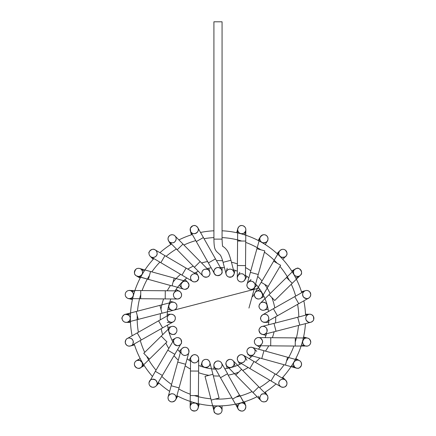 <?xml version="1.0" encoding="UTF-8"?>
<svg xmlns="http://www.w3.org/2000/svg" width="436" height="436" viewBox="0 0 436 436"><rect width="100%" height="100%" fill="white"/><g stroke="black" fill="none" stroke-linecap="round" stroke-linejoin="round"><path stroke-width="0.65" d="M224.796 368.785A50.936 50.936 0 0 0 241.419 363.537A50.936 50.936 0 0 1 224.796 368.785A50.936 50.936 0 0 0 241.419 363.537A50.936 50.936 0 0 1 224.796 368.785M249.12 358.621A50.936 50.936 0 0 0 252.324 355.934A50.936 50.936 0 0 1 249.12 358.621A50.936 50.936 0 0 0 252.324 355.934A50.936 50.936 0 0 1 249.12 358.621M258.499 349.187A50.936 50.936 0 0 0 260.892 345.764A50.936 50.936 0 0 1 258.499 349.187A50.936 50.936 0 0 0 260.892 345.764A50.936 50.936 0 0 1 258.499 349.187M265.11 337.649A50.936 50.936 0 0 0 266.532 333.725A50.936 50.936 0 0 1 265.11 337.649A50.936 50.936 0 0 0 266.532 333.725A50.936 50.936 0 0 1 265.11 337.649M268.511 324.793A50.936 50.936 0 0 0 268.87 320.634A50.936 50.936 0 0 1 268.511 324.793A50.936 50.936 0 0 0 268.87 320.634A50.936 50.936 0 0 1 268.511 324.793M268.467 311.5A50.936 50.936 0 0 0 255.616 283.978A50.936 50.936 0 0 1 268.467 311.5A50.936 50.936 0 0 0 255.616 283.978A50.936 50.936 0 0 1 268.467 311.5M248.869 277.797A50.936 50.936 0 0 0 245.446 275.405A50.936 50.936 0 0 1 248.869 277.797A50.936 50.936 0 0 0 245.446 275.405A50.936 50.936 0 0 1 248.869 277.797M237.331 271.187A50.936 50.936 0 0 0 233.407 269.764A50.936 50.936 0 0 1 237.331 271.187A50.936 50.936 0 0 0 233.407 269.764A50.936 50.936 0 0 1 237.331 271.187M224.475 267.786A50.936 50.936 0 0 0 220.316 267.426A50.936 50.936 0 0 1 224.475 267.786A50.936 50.936 0 0 0 220.316 267.426A50.936 50.936 0 0 1 224.475 267.786M211.182 267.829A50.936 50.936 0 0 0 207.067 268.554A50.936 50.936 0 0 1 211.182 267.829A50.936 50.936 0 0 0 207.067 268.554A50.936 50.936 0 0 1 211.182 267.829M198.353 271.312A50.936 50.936 0 0 0 194.565 273.078A50.936 50.936 0 0 1 198.353 271.312A50.936 50.936 0 0 0 194.565 273.078A50.936 50.936 0 0 1 198.353 271.312M186.853 277.994A50.936 50.936 0 0 0 175.087 290.85A50.936 50.936 0 0 1 186.853 277.994A50.936 50.936 0 0 0 175.087 290.85A50.936 50.936 0 0 1 186.853 277.994M170.868 298.965A50.936 50.936 0 0 0 167.108 315.98A50.936 50.936 0 0 1 170.868 298.965A50.936 50.936 0 0 0 167.108 315.98A50.936 50.936 0 0 1 170.868 298.965M167.511 325.114A50.936 50.936 0 0 0 172.76 341.731A50.936 50.936 0 0 1 167.511 325.114A50.936 50.936 0 0 0 172.76 341.731A50.936 50.936 0 0 1 167.511 325.114M177.675 349.443A50.936 50.936 0 0 0 180.362 352.642A50.936 50.936 0 0 1 177.675 349.443A50.936 50.936 0 0 0 180.362 352.642A50.936 50.936 0 0 1 177.675 349.443M187.109 358.812A50.936 50.936 0 0 0 190.532 361.21A50.936 50.936 0 0 1 187.109 358.812A50.936 50.936 0 0 0 190.532 361.21A50.936 50.936 0 0 1 187.109 358.812M198.642 365.428A50.936 50.936 0 0 0 215.662 369.188A50.936 50.936 0 0 1 198.642 365.428A50.936 50.936 0 0 0 215.662 369.188A50.936 50.936 0 0 1 198.642 365.428M222.066 230.791A87.609 87.609 0 0 1 301.756 292.649A87.609 87.609 0 0 0 222.066 230.791M303.838 300.835A87.609 87.609 0 0 1 305.543 315.201A87.609 87.609 0 0 0 303.838 300.835M305.434 323.648A87.609 87.609 0 0 1 282.092 378.023A87.609 87.609 0 0 0 305.434 323.648M276.048 383.914A87.609 87.609 0 0 1 264.456 392.58A87.609 87.609 0 0 0 276.048 383.914M257.087 396.711A87.609 87.609 0 0 1 176.902 395.681A87.609 87.609 0 0 0 257.087 396.711M169.642 391.365A87.609 87.609 0 0 1 158.273 382.41A87.609 87.609 0 0 0 169.642 391.365M152.377 376.366A87.609 87.609 0 0 1 134.223 343.966A87.609 87.609 0 0 0 152.377 376.366M132.141 335.78A87.609 87.609 0 0 1 153.886 258.592A87.609 87.609 0 0 0 132.141 335.78M159.93 252.695A87.609 87.609 0 0 1 171.528 244.035A87.609 87.609 0 0 0 159.93 252.695M178.891 239.909A87.609 87.609 0 0 1 192.331 234.541A87.609 87.609 0 0 0 178.891 239.909M200.516 232.459A87.609 87.609 0 0 1 213.913 230.791A87.609 87.609 0 0 0 200.516 232.459M222.066 271.546L222.066 267.535M221.897 270.429A4.077 4.077 0 0 0 221.499 269.513M220.807 268.636A4.077 4.077 0 0 0 220.038 268.064M215.864 268.107A4.077 4.077 0 0 0 215.422 268.418M214.076 270.456A4.077 4.077 0 0 0 213.913 271.546M213.913 271.628A4.077 4.077 0 0 0 214.087 272.762M214.408 273.53A4.077 4.077 0 0 0 214.855 274.19M215.994 275.138A4.077 4.077 0 0 0 217.864 275.656M217.995 275.656A4.077 4.077 0 0 0 219.913 275.176M221.379 273.841A4.077 4.077 0 0 0 221.864 272.838M221.532 269.568L222.066 271.584A4.077 4.077 0 0 0 215.951 268.053A4.077 4.077 0 0 0 215.951 275.111A4.077 4.077 0 0 0 222.066 271.584C223.237 274.936 215.373 277.367 214.447 273.595L214.447 273.595C211.907 272.01 216.545 263.824 221.532 269.568L215.482 258.891L208.392 262.908L214.447 273.595M203.394 237.544L197.775 227.614L196.32 226.12A4.077 4.077 0 0 1 196.2 233.178A4.077 4.077 0 0 1 190.15 229.549A4.077 4.077 0 0 1 196.32 226.12C194.243 224.725 192.238 225.532 190.298 228.54L190.674 231.62L196.304 241.56L203.394 237.544L215.482 258.891M197.225 226.862A4.077 4.077 0 0 1 197.802 227.668A4.077 4.077 0 0 0 197.225 226.862M190.156 229.374A4.077 4.077 0 0 1 190.603 227.75A4.077 4.077 0 0 0 190.156 229.374M190.815 227.385A4.077 4.077 0 0 1 192.074 226.153A4.077 4.077 0 0 0 190.815 227.385M194.26 225.543A4.077 4.077 0 0 1 195.154 225.646A4.077 4.077 0 0 0 194.26 225.543M209.874 274.059A4.077 4.077 0 0 0 209.95 272.762M209.313 270.958A4.077 4.077 0 0 0 208.691 270.211M205.852 269.099A4.077 4.077 0 0 0 205.105 269.175M203.002 270.304A4.077 4.077 0 0 0 202.402 271.078M202.288 271.285A4.077 4.077 0 0 0 201.923 272.266M202.004 274.386A4.077 4.077 0 0 0 202.424 275.307M202.887 275.923A4.077 4.077 0 0 0 203.857 276.702M204.064 276.816A4.077 4.077 0 0 0 205.852 277.247M207.874 276.74A4.077 4.077 0 0 0 208.719 276.113M208.8 270.32C210.174 272.418 210.392 274.031 209.46 275.154A4.077 4.077 -44.5 0 0 205.83 269.099A4.077 4.077 -44.5 0 0 202.402 275.269A4.077 4.077 -44.5 0 0 209.46 275.154C208.702 276.985 206.833 277.498 203.852 276.702L202.991 276.026C201.715 274.571 201.492 272.969 202.32 271.219C203.775 267.884 209.133 269.541 208.8 270.32L200.189 261.567L198.108 263.611L194.38 267.279L202.991 276.026M182.989 244.073L174.978 235.93C173.91 234.699 172.302 234.454 170.16 235.195A4.077 4.077 0 0 1 176.149 238.923A4.077 4.077 0 0 1 169.926 242.247A4.077 4.077 0 0 1 170.16 235.195C167.746 237.07 167.419 239.217 169.179 241.648L177.18 249.784L182.989 244.073L200.189 261.562M171.348 234.781A4.077 4.077 0 0 1 172.356 234.726A4.077 4.077 0 0 0 171.348 234.781M174.335 235.396A4.077 4.077 0 0 1 175.087 236.04A4.077 4.077 0 0 0 174.335 235.396M176.144 239.07A4.077 4.077 0 0 1 175.871 240.274A4.077 4.077 0 0 0 176.144 239.07M174.918 241.713A4.077 4.077 0 0 1 172.961 242.765A4.077 4.077 0 0 0 174.918 241.713M171.092 242.743A4.077 4.077 0 0 1 169.827 242.182A4.077 4.077 0 0 0 171.092 242.743M169.282 241.751A4.077 4.077 0 0 1 168.552 240.825A4.077 4.077 0 0 1 168.536 240.803A4.077 4.077 0 0 0 168.552 240.825A4.077 4.077 0 0 0 169.282 241.751M168.427 240.601A4.077 4.077 0 0 1 168.007 238.874A4.077 4.077 0 0 0 168.427 240.601M168.601 236.666A4.077 4.077 0 0 1 169.141 235.963A4.077 4.077 0 0 0 168.601 236.666M197.715 280.501A4.077 4.077 0 0 0 198.282 279.645M198.685 277.492A4.077 4.077 0 0 0 198.162 275.819M198.009 275.568A4.077 4.077 0 0 0 195.737 273.922M193.459 273.939A4.077 4.077 0 0 0 192.619 274.293M192.325 274.484A4.077 4.077 0 0 0 191.66 275.051M190.57 277.487A4.077 4.077 0 0 0 190.554 277.928M194.516 281.918A4.077 4.077 0 0 0 195.655 281.787M196.68 274.326C197.857 274.653 198.489 276.162 198.571 278.866L196.783 281.302A4.077 4.077 0 0 0 196.543 274.249A4.077 4.077 0 0 0 190.554 277.977A4.077 4.077 0 0 0 196.783 281.302C194.592 282.048 193.192 282.07 192.57 281.362C191.448 281.285 189.393 277.258 191.42 275.329C192.805 273.704 194.56 273.367 196.68 274.326L186.112 268.102L181.976 275.127L192.57 281.362M164.971 255.66L155.14 249.877C152.126 247.414 147.897 252.695 148.992 253.174A4.077 4.077 0 0 1 155.276 249.959A4.077 4.077 0 0 1 154.922 257.006A4.077 4.077 0 0 1 148.992 253.18C148.943 254.717 149.608 255.954 150.981 256.886L160.835 262.685L164.971 255.66L186.112 268.102M149.248 251.948A4.077 4.077 0 0 1 149.613 251.212A4.077 4.077 0 0 0 149.248 251.948M151.417 249.654A4.077 4.077 0 0 1 155.984 250.542A4.077 4.077 0 0 0 151.417 249.654M157.031 252.455A4.077 4.077 0 0 1 157.134 253.496A4.077 4.077 0 0 0 157.031 252.455M157.129 253.676A4.077 4.077 0 0 1 156.922 254.689A4.077 4.077 0 0 0 157.129 253.676M155.619 256.553A4.077 4.077 0 0 1 154.851 257.044A4.077 4.077 0 0 0 155.619 256.553M149.548 255.442A4.077 4.077 0 0 1 149.117 254.395A4.077 4.077 0 0 0 149.548 255.442M186.025 281.34C186.968 281.062 187.971 282.315 189.022 285.106L187.84 288.142L185.153 289.335A4.077 4.077 0 0 0 187.829 282.386A4.077 4.077 0 0 0 182.068 282.386A4.077 4.077 0 0 0 185.153 289.335A4.077 4.077 0 0 0 188.374 283.057A4.077 4.077 0 0 0 181.322 283.411A4.077 4.077 0 0 0 185.153 289.335L183.878 289.199C181.828 288.736 180.869 287.111 180.989 284.321C182.657 281.503 184.335 280.506 186.025 281.34L174.204 278.064L172.084 285.716L183.878 289.199M150.562 271.519L139.569 268.472C140.392 268.598 137.324 267.797 135.928 269.214C133.95 272.369 134.043 274.555 136.201 275.781A4.077 4.077 0 0 1 135.013 270.244A4.077 4.077 0 0 1 140.506 268.87A4.077 4.077 0 0 1 142 274.435A4.077 4.077 0 0 1 136.201 275.781A4.077 4.077 0 0 1 139.575 268.472A4.077 4.077 0 0 1 142.392 273.497A4.077 4.077 0 0 1 136.201 275.781A4.077 4.077 0 0 1 135.013 270.244A4.077 4.077 0 0 1 140.506 268.87A4.077 4.077 0 0 1 142 274.435A4.077 4.077 0 0 1 136.201 275.781L148.387 279.372L150.562 271.519L174.204 278.064M175.806 298.638A4.077 4.077 0 0 0 176.825 298.96M177.403 299.02A4.077 4.077 0 0 0 178.21 298.96M179.926 298.235A4.077 4.077 0 0 0 181.125 296.851M181.24 296.622A4.077 4.077 0 0 0 181.599 294.85M181.065 292.927A4.077 4.077 0 0 0 180.291 291.951M178.22 290.932A4.077 4.077 0 0 0 177.468 290.872M176.046 291.15A4.077 4.077 0 0 0 175.196 291.602M173.457 295.221A4.077 4.077 0 0 0 173.55 295.837M177.496 299.02L175.724 298.6A4.077 4.077 0 0 0 181.589 294.671A4.077 4.077 0 0 0 175.256 291.559A4.077 4.077 0 0 0 175.724 298.6C174.291 297.886 173.533 296.622 173.452 294.807C172.743 293.744 176.106 290.18 177.556 290.872L165.282 290.768L165.211 298.916L177.496 299.02C184.788 297.614 180.548 289.717 177.556 290.872M129.258 298.616L131.034 298.229A4.077 4.077 0 0 1 125.361 293.488A4.077 4.077 0 0 1 133.356 294.18A4.077 4.077 0 0 1 129.258 298.616A4.077 4.077 0 0 1 125.225 294.507A4.077 4.077 0 0 1 133.28 293.668A4.077 4.077 0 0 1 128.244 298.48A4.077 4.077 0 0 1 125.361 293.488A4.077 4.077 0 0 1 133.356 294.18A4.077 4.077 0 0 1 131.034 298.229C132.479 297.537 133.258 296.284 133.372 294.474C134.195 293.439 130.538 289.695 129.334 290.469L129.334 290.469C127.606 290.49 126.336 291.33 125.53 292.987C124.042 296.682 128.282 299.161 129.258 298.616L140.681 298.709L140.752 290.561L165.282 290.768M161.99 313.233L200.74 303.2L161.99 313.233L159.947 305.347L136.201 311.5L138.245 319.386L173.866 310.16C172.236 310.579 170.787 310.04 169.511 308.541A4.077 4.077 0 0 0 176.793 307.271A4.077 4.077 0 0 0 169.522 303.87A4.077 4.077 0 0 0 169.511 308.541A4.077 4.077 0 0 0 176.542 307.952A4.077 4.077 0 0 0 172.514 302.153A4.077 4.077 0 0 0 169.511 308.541C168.154 307.99 168.645 302.797 171.849 302.268L159.947 305.353M137.182 319.659L127.203 322.248C129.225 321.376 130.228 320.198 130.222 318.716A4.077 4.077 0 0 1 126.168 322.384A4.077 4.077 0 0 1 122.096 318.307A4.077 4.077 0 0 1 126.168 314.231A4.077 4.077 0 0 1 127.203 322.248A4.077 4.077 0 0 1 122.227 319.343A4.077 4.077 0 0 1 125.132 314.367A4.077 4.077 0 0 1 130.222 318.716A4.077 4.077 0 0 1 126.168 322.384A4.077 4.077 0 0 1 122.096 318.307A4.077 4.077 0 0 1 126.168 314.231A4.077 4.077 0 0 1 130.222 318.716C130.637 316.138 128.942 314.688 125.137 314.367L125.137 314.367C125.192 313.697 120.679 317.375 122.189 319.179C122.952 321.577 124.625 322.602 127.203 322.248L138.245 319.386M167.222 318.841A4.077 4.077 0 0 0 167.468 319.784M169.005 321.697A4.077 4.077 0 0 0 169.517 321.986M173.185 321.899A4.077 4.077 0 0 0 173.528 321.697M174.852 320.237A4.077 4.077 0 0 0 175.261 319.098M175.021 316.732A4.077 4.077 0 0 0 174.449 315.768M172.77 314.52A4.077 4.077 0 0 0 170.983 314.242M170.749 314.263A4.077 4.077 0 0 0 169.168 314.814M168.988 314.928A4.077 4.077 0 0 0 168.236 315.582M167.25 317.626A4.077 4.077 0 0 0 167.195 318.553M173.288 321.844L171.751 322.351C168.699 321.915 167.184 320.7 167.211 318.716A4.077 4.077 0 0 0 173.642 321.615A4.077 4.077 0 0 0 172.939 314.59A4.077 4.077 0 0 0 167.211 318.716C167.059 317.114 167.735 315.8 169.239 314.77L158.573 320.814L162.59 327.905L173.288 321.844C175.267 321.179 175.757 317.168 174.989 316.65C175.267 315.56 171.135 313.162 169.239 314.77M131.803 338.859A4.077 4.077 0 0 1 132.533 339.595A4.077 4.077 0 0 0 131.803 338.859A4.077 4.077 0 0 1 132.533 339.595M133.356 341.731A4.077 4.077 0 0 1 133.334 342.614A4.077 4.077 0 0 0 133.356 341.731A4.077 4.077 0 0 1 133.334 342.614M131.394 345.568A4.077 4.077 0 0 1 131.04 345.753A4.077 4.077 0 0 0 131.394 345.568A4.077 4.077 0 0 1 125.742 344.064A4.077 4.077 0 0 1 127.377 338.478A4.077 4.077 0 0 0 125.285 341.366A4.077 4.077 0 0 1 127.377 338.478M129.029 346.135A4.077 4.077 0 0 1 127.95 345.917A4.077 4.077 0 0 0 129.029 346.135M125.966 344.413A4.077 4.077 0 0 1 125.546 343.661A4.077 4.077 0 0 0 125.966 344.413M128.293 338.123L128.244 338.134A4.077 4.077 0 0 1 128.544 338.069A4.077 4.077 0 0 0 127.568 338.385M130.735 338.26A4.077 4.077 0 0 1 131.645 338.739A4.077 4.077 0 0 0 130.735 338.26A4.077 4.077 0 0 1 131.645 338.739M169.092 328.848A4.077 4.077 0 0 0 168.814 329.905M169.31 332.406A4.077 4.077 0 0 0 169.615 332.87M173.261 334.456A4.077 4.077 0 0 0 175.997 333M176.902 330.88A4.077 4.077 0 0 0 176.853 329.605M176.019 327.834A4.077 4.077 0 0 0 174.569 326.7M174.373 326.618A4.077 4.077 0 0 0 172.536 326.341M169.996 327.496C172.58 324.804 176.863 327.55 176.705 329.071C177.229 330.592 176.896 331.998 175.713 333.306C174.634 336.042 167.026 333.807 169.114 328.788A4.077 4.077 -134.5 0 0 173.332 334.45A4.077 4.077 -134.5 0 0 176.122 327.965A4.077 4.077 -134.5 0 0 169.114 328.788L169.996 327.496L161.244 336.107L161.456 336.32M141.324 367.123C142.114 367.123 142.414 365.624 142.223 362.627L139.88 360.392L136.92 360.447A4.077 4.077 0 0 1 142.131 362.42A4.077 4.077 0 0 1 140.506 367.744A4.077 4.077 0 0 1 134.942 366.256A4.077 4.077 0 0 1 136.92 360.447A4.077 4.077 0 0 1 141.324 367.128A4.077 4.077 0 0 1 135.563 367.074A4.077 4.077 0 0 1 136.92 360.447A4.077 4.077 0 0 1 142.131 362.42A4.077 4.077 0 0 1 140.506 367.744A4.077 4.077 0 0 1 134.942 366.256A4.077 4.077 0 0 1 136.92 360.447L135.618 361.313C131.634 365.281 138.419 370.992 141.324 367.123L149.466 359.117L143.967 353.52M174.226 339.279A4.077 4.077 0 0 0 173.964 339.682M173.474 341.235A4.077 4.077 0 0 0 173.474 342.102M176.106 345.492A4.077 4.077 0 0 0 176.558 345.628M179.022 345.459A4.077 4.077 0 0 0 179.986 344.914M180.073 344.849A4.077 4.077 0 0 0 180.82 344.064M180.989 343.813A4.077 4.077 0 0 0 181.409 342.903M181.463 342.723A4.077 4.077 0 0 0 181.556 342.255M181.55 341.039A4.077 4.077 0 0 0 180.842 339.301M180.613 339.012A4.077 4.077 0 0 0 179.24 337.971M177.207 337.606A4.077 4.077 0 0 0 176.16 337.829M174.013 339.6L175.038 338.445A4.077 4.077 0 0 0 175.975 345.437A4.077 4.077 0 0 0 181.561 341.126A4.077 4.077 0 0 0 175.038 338.445C176.929 337.11 178.831 337.355 180.744 339.17C181.692 342.02 181.79 343.541 181.033 343.737C180.804 344.745 179.523 345.41 177.19 345.732L174.28 344.135C173.359 341.284 173.272 339.769 174.013 339.6L167.784 350.184L174.809 354.315L181.033 343.737M155.341 371.325L149.036 382.623A4.077 4.077 0 0 1 155.603 380.05A4.077 4.077 0 0 1 154.551 387.026A4.077 4.077 0 0 1 149.036 382.623C148.79 384.928 149.924 386.476 152.442 387.261C155.592 387.386 156.573 385.38 156.573 385.299L162.366 375.461L155.341 371.325L167.784 350.184M149.368 381.511A4.077 4.077 0 0 1 149.597 381.086A4.077 4.077 0 0 0 149.368 381.511M155.892 386.165A4.077 4.077 0 0 1 155.538 386.47A4.077 4.077 0 0 0 155.892 386.165M154.453 387.064A4.077 4.077 0 0 1 152.649 387.288A4.077 4.077 0 0 0 154.453 387.064M152.197 387.217A4.077 4.077 0 0 1 150.698 386.552A4.077 4.077 0 0 0 152.197 387.217M149.335 384.884A4.077 4.077 0 0 1 149.047 383.925A4.077 4.077 0 0 0 149.335 384.884M183.169 347.683A4.077 4.077 0 0 0 182.237 348.304M181.104 349.994A4.077 4.077 0 0 0 181 350.353M181.801 353.928A4.077 4.077 0 0 0 182.21 354.364M184.488 355.395A4.077 4.077 0 0 0 185.469 355.389M185.692 355.351A4.077 4.077 0 0 0 186.63 355.057M188.336 353.612A4.077 4.077 0 0 0 188.793 352.702M188.848 352.528A4.077 4.077 0 0 0 188.995 350.866M188.962 350.626A4.077 4.077 0 0 0 188.254 348.964M186.559 347.601A4.077 4.077 0 0 0 185.567 347.318M181.027 350.239C181.054 349.132 182.161 348.157 184.341 347.318A4.077 4.077 0 0 0 181.763 353.89A4.077 4.077 0 0 0 188.744 352.833A4.077 4.077 0 0 0 184.341 347.318C187.42 347.078 188.93 348.789 188.87 352.452L188.87 352.452C188.548 353.863 187.453 354.839 185.583 355.373C184.155 356.038 180.199 354.179 181.027 350.239L177.746 362.093L185.6 364.267L188.87 352.452M171.201 385.735L168.149 396.755C168.089 395.839 167.615 400.079 169.484 400.967A4.077 4.077 0 0 1 170.656 394.008A4.077 4.077 0 0 1 176.095 398.504A4.077 4.077 0 0 1 169.484 400.967C170.945 402.379 172.858 402.194 175.228 400.406L176.008 398.896L179.054 387.909L171.201 385.735L177.746 362.093M168.667 400.046A4.077 4.077 0 0 1 168.192 399.049A4.077 4.077 0 0 0 168.667 400.046M168.089 397.011A4.077 4.077 0 0 1 168.182 396.646A4.077 4.077 0 0 0 168.089 397.011M170.781 393.964A4.077 4.077 0 0 1 172.013 393.752A4.077 4.077 0 0 0 170.781 393.964M173.702 394.09A4.077 4.077 0 0 1 175.452 395.539A4.077 4.077 0 0 0 173.702 394.09M176.117 397.267A4.077 4.077 0 0 1 176.09 398.542A4.077 4.077 0 0 0 176.117 397.267M176.03 398.82A4.077 4.077 0 0 1 175.305 400.313A4.077 4.077 0 0 0 176.03 398.82M175.158 400.493A4.077 4.077 0 0 1 173.626 401.594A4.077 4.077 0 0 0 175.158 400.493M171.413 401.845A4.077 4.077 0 0 1 170.645 401.638A4.077 4.077 0 0 0 171.413 401.845M194.843 354.702A4.077 4.077 0 0 0 193.818 354.779M191.933 355.716A4.077 4.077 0 0 0 190.864 357.209M190.777 357.427A4.077 4.077 0 0 0 190.554 358.877M190.614 359.482A4.077 4.077 0 0 0 191.044 360.714M192.194 362.043A4.077 4.077 0 0 0 194.282 362.834M196.429 362.425A4.077 4.077 0 0 0 197.154 361.967M198.702 358.67A4.077 4.077 0 0 0 198.669 358.239M197.966 356.435A4.077 4.077 0 0 0 197.083 355.52M190.554 358.752L190.837 357.28C192.538 354.871 194.276 354.097 196.047 354.953A4.077 4.077 0 0 0 190.608 359.449A4.077 4.077 0 0 0 197.219 361.913A4.077 4.077 0 0 0 196.047 354.953C197.486 355.318 198.369 356.599 198.702 358.795L198.702 358.795C198.053 363.809 191.442 364.796 190.554 358.752L190.45 371.014L198.598 371.085L198.702 358.795M198.298 407.044C198.413 406.788 198.304 404.281 195.372 403.087L192.903 403.142C191.148 403.894 190.227 405.164 190.15 406.952L190.249 395.545L190.15 406.952C190.292 409.829 192.102 411.121 195.584 410.837A4.077 4.077 0 0 1 190.216 406.254A4.077 4.077 0 0 1 196.87 403.9A4.077 4.077 0 0 1 195.584 410.837A4.077 4.077 0 0 1 190.287 405.943A4.077 4.077 0 0 1 195.279 403.06A4.077 4.077 0 0 1 195.584 410.837A4.077 4.077 0 0 1 190.287 405.943A4.077 4.077 0 0 1 195.279 403.06A4.077 4.077 0 0 1 195.584 410.837C197.028 410.499 197.933 409.235 198.298 407.044L198.391 395.615M208.043 359.978A4.077 4.077 0 0 0 206.969 359.509M205.007 359.466A4.077 4.077 0 0 0 203.372 360.24M203.132 360.441A4.077 4.077 0 0 0 202.075 362.022M202.146 365.041A4.077 4.077 0 0 0 203.623 366.823M209.83 364.496A4.077 4.077 0 0 0 209.972 363.504M209.863 362.501A4.077 4.077 0 0 0 209.618 361.776M208.991 360.79A4.077 4.077 0 0 0 202.053 362.082A4.077 4.077 0 0 0 206.637 367.444A4.077 4.077 0 0 0 208.991 360.79L209.841 362.425C211.531 367.886 202.19 369.101 201.95 364.458C201.296 358.861 207.541 358.272 208.991 360.79M221.984 410.935A4.077 4.077 0 0 1 213.913 410.129A4.077 4.077 0 0 1 217.989 406.052A4.077 4.077 0 0 1 221.984 410.935A4.077 4.077 0 0 1 214.043 411.148A4.077 4.077 0 0 1 217.88 406.052A4.077 4.077 0 0 1 221.984 410.935A4.077 4.077 0 0 1 213.913 410.129A4.077 4.077 0 0 1 217.989 406.052A4.077 4.077 0 0 1 221.984 410.935L221.929 409.099C220.011 405.976 217.896 405.218 215.602 406.826C214.005 408.532 213.487 409.971 214.049 411.153L214.049 411.153C213.378 413.573 220.687 416.336 221.984 410.935M221.968 364.147A4.077 4.077 0 0 0 221.597 363.139M221.564 363.079A4.077 4.077 0 0 0 220.774 362.06M219.166 361.128A4.077 4.077 0 0 0 217.221 361.03M216.997 361.079A4.077 4.077 0 0 0 215.373 361.907M214.332 363.232A4.077 4.077 0 0 0 213.929 364.687M215.842 368.496A4.077 4.077 0 0 0 216.616 368.867M220.758 368.022A4.077 4.077 0 0 0 221.145 367.608M221.543 363.035L221.984 364.224A4.077 4.077 0 0 0 215.291 361.978A4.077 4.077 0 0 0 216.692 368.894A4.077 4.077 0 0 0 221.984 364.224C222.333 366.507 221.292 368.104 218.861 369.014C215.891 368.698 214.419 368.038 214.436 367.025L220.496 377.723L227.587 373.707L221.543 363.035C221.439 362.474 219.477 360.098 216.103 361.422C213.831 363.411 213.275 365.281 214.436 367.025M245.294 404.979L240.214 396.008L244.503 403.992A4.077 4.077 0 0 1 242.808 410.935A4.077 4.077 0 0 1 239.637 403.518A4.077 4.077 0 0 1 245.294 404.979A4.077 4.077 0 0 1 243.773 410.538A4.077 4.077 0 0 1 238.214 409.017A4.077 4.077 0 0 1 244.503 403.992A4.077 4.077 0 0 1 242.808 410.935A4.077 4.077 0 0 1 239.637 403.518A4.077 4.077 0 0 1 244.503 403.992C242.721 402.515 240.819 402.586 238.786 404.205C237.527 406.908 237.337 408.516 238.214 409.017L238.214 409.017C238.258 409.818 239.44 410.499 241.746 411.072C246.008 411.464 246.362 404.668 245.294 404.979L239.675 395.054L232.584 399.071L220.496 377.723M232.998 360.594L232.998 360.594C234.007 361.689 234.328 363.046 233.969 364.67A4.077 4.077 0 0 0 229.025 359.504A4.077 4.077 0 0 0 229.99 367.515A4.077 4.077 0 0 0 233.969 364.67A4.077 4.077 135.5 0 0 229.205 359.46A4.077 4.077 135.5 0 0 227.074 366.191A4.077 4.077 135.5 0 0 233.969 364.67C234.001 366.196 230.393 369.085 227.167 366.289L235.789 375.053L241.599 369.336L232.998 360.594C229.123 356.719 223.188 363.27 227.167 366.289M262.837 393.888A4.077 4.077 0 0 1 263.856 393.752A4.077 4.077 0 0 0 262.837 393.888A4.077 4.077 0 0 1 263.856 393.752M235.789 375.053L252.989 392.542L258.799 386.83L266.794 394.956A4.077 4.077 0 0 1 267.759 396.515A4.077 4.077 0 0 0 266.794 394.962A4.077 4.077 0 0 1 266.767 400.722A4.077 4.077 0 0 1 261 400.689L261 400.689C261.753 401.654 263.099 401.997 265.039 401.736C267.862 401.829 268.783 395.49 266.794 394.956L266.794 394.956A4.077 4.077 0 0 0 265.96 394.313M267.835 396.782A4.077 4.077 0 0 1 266.26 401.147A4.077 4.077 0 0 0 267.835 396.782M263.791 401.899A4.077 4.077 0 0 1 262.815 401.752A4.077 4.077 0 0 0 263.791 401.899M259.916 396.956A4.077 4.077 0 0 1 260.205 396.111A4.077 4.077 0 0 0 259.916 396.956A4.077 4.077 0 0 1 260.205 396.111M261.709 394.389A4.077 4.077 0 0 1 262.646 393.948A4.077 4.077 0 0 0 261.709 394.389A4.077 4.077 0 0 1 262.646 393.948M244.285 361.602A4.077 4.077 0 0 0 244.814 360.921M245.408 358.392A4.077 4.077 0 0 0 245.315 357.825M243.288 355.187A4.077 4.077 0 0 0 242.667 354.915M240.612 354.762A4.077 4.077 0 0 0 239.555 355.111M237.794 356.779A4.077 4.077 0 0 0 237.407 357.738M237.44 359.907A4.077 4.077 0 0 0 238.312 361.482M238.465 361.646A4.077 4.077 0 0 0 239.419 362.36M240.122 362.659A4.077 4.077 0 0 0 240.955 362.828M243.277 362.36A4.077 4.077 0 0 0 244.007 361.864M243.413 355.264C245.828 357.564 246.073 359.716 244.149 361.733A4.077 4.077 0 0 0 242.514 354.866A4.077 4.077 0 0 0 237.386 359.716A4.077 4.077 0 0 0 244.149 361.733C242.28 363.019 240.661 363.199 239.288 362.283L249.866 368.507L253.997 361.488L243.413 355.264C242.018 354.991 242.149 353.71 238.579 355.781L237.348 358.011C237.298 360.245 237.947 361.667 239.288 362.283M278.844 383.342A4.077 4.077 0 0 1 278.969 382.225A4.077 4.077 0 0 0 278.844 383.342A4.077 4.077 0 0 1 279.416 381.146A4.077 4.077 0 0 0 278.969 382.225A4.077 4.077 0 0 1 279.416 381.146M280.986 379.647A4.077 4.077 0 0 1 281.814 379.309A4.077 4.077 0 0 0 280.986 379.647A4.077 4.077 0 0 1 281.814 379.309M284.85 379.647A4.077 4.077 0 0 1 285.651 380.214A4.077 4.077 0 0 0 284.85 379.647A4.077 4.077 0 0 1 286.425 385.304A4.077 4.077 0 0 1 280.719 386.667A4.077 4.077 0 0 0 281.825 387.157A4.077 4.077 0 0 1 280.719 386.667M286.795 381.985A4.077 4.077 0 0 1 286.986 383.053A4.077 4.077 0 0 0 286.795 381.985M286.359 385.413A4.077 4.077 0 0 1 285.803 386.111A4.077 4.077 0 0 0 286.359 385.413M283.809 387.212A4.077 4.077 0 0 1 281.988 387.201A4.077 4.077 0 0 0 283.809 387.212M280.152 386.225A4.077 4.077 0 0 1 279.509 385.468A4.077 4.077 0 0 0 280.152 386.225A4.077 4.077 0 0 1 279.509 385.468M252.155 355.264A4.077 4.077 0 0 0 253.044 354.888M253.981 348.538A4.077 4.077 0 0 0 253.294 347.961M252.182 347.438A4.077 4.077 0 0 0 251.185 347.274M248.901 347.868A4.077 4.077 0 0 0 248.073 348.544M247.054 350.457A4.077 4.077 0 0 0 247.038 352.174M247.136 352.544A4.077 4.077 0 0 0 247.986 354.059M252.122 347.421C252.635 347.378 253.42 347.972 254.482 349.192C256.472 352.223 253.12 355.596 252.035 355.296A4.077 4.077 0 0 0 253.943 348.5A4.077 4.077 0 0 0 247.103 350.244A4.077 4.077 0 0 0 252.035 355.296L249.932 355.269L261.774 358.55L263.949 350.697L252.122 347.421C250.831 346.86 249.332 347.427 247.615 349.116C245.452 352.413 249.245 355.672 249.932 355.269M298.589 360.289C297.657 359.635 293.477 360.458 293.433 364.338L294.611 367.085A4.077 4.077 0 0 1 299.543 360.686A4.077 4.077 0 0 1 301.036 366.256A4.077 4.077 0 0 1 294.611 367.085A4.077 4.077 0 0 1 298.589 360.289A4.077 4.077 0 0 1 301.434 365.297A4.077 4.077 0 0 1 294.611 367.085A4.077 4.077 0 0 1 299.543 360.686A4.077 4.077 0 0 1 301.036 366.256A4.077 4.077 0 0 1 294.611 367.085L296.425 368.148C297.881 367.848 298.431 369.832 301.396 365.444C301.756 362.698 300.818 360.981 298.589 360.289L287.591 357.242L285.417 365.096L261.774 358.55M270.767 337.698L270.696 345.846L295.227 346.053L295.297 337.9L258.51 337.595C257.518 337.061 253.856 339.399 254.39 341.917C254.695 343.9 255.703 345.132 257.42 345.612A4.077 4.077 0 0 0 262.385 340.592A4.077 4.077 0 0 0 255.556 338.805A4.077 4.077 0 0 0 258.564 345.743M260.717 345.056A4.077 4.077 0 0 0 261.393 344.489M262.385 340.598A4.077 4.077 0 0 0 262.156 339.971M258.341 337.595A4.077 4.077 0 0 0 257.033 337.851M255.442 338.925A4.077 4.077 0 0 0 254.548 340.516M254.482 340.761A4.077 4.077 0 0 0 254.482 342.576M255.376 344.342A4.077 4.077 0 0 0 256.341 345.154M295.227 346.053L307.647 346.031A4.077 4.077 0 0 1 302.769 340.93A4.077 4.077 0 0 1 309.625 339.252A4.077 4.077 0 0 1 305.625 346.01A4.077 4.077 0 0 1 302.742 341.017A4.077 4.077 0 0 1 310.754 342.118A4.077 4.077 0 0 1 305.625 346.01A4.077 4.077 0 0 1 302.742 341.017A4.077 4.077 0 0 1 310.754 342.118A4.077 4.077 0 0 1 307.647 346.031C309.375 345.579 310.405 344.364 310.743 342.385C310.258 339.453 308.906 337.987 306.693 337.998L295.297 337.9M261.278 334.036A4.077 4.077 0 0 0 262.516 334.428M261.845 326.531A4.077 4.077 0 0 0 260.254 327.507M260.101 327.665A4.077 4.077 0 0 0 259.207 329.256M259.148 331.3A4.077 4.077 0 0 0 259.573 332.406M264.14 334.347C263.644 334.832 262.363 334.499 260.303 333.344A4.077 4.077 0 0 0 267.077 331.371A4.077 4.077 0 0 0 261.982 326.488A4.077 4.077 0 0 0 260.303 333.344L259.055 330.652C258.363 329.393 261.099 326.226 262.101 326.455L262.101 326.455C264.042 326.084 265.595 326.793 266.761 328.57L267.066 331.42C266.331 333.191 265.355 334.167 264.14 334.347L276.032 331.267L273.988 323.376L262.101 326.455M299.777 325.114L310.835 322.253C312.716 321.348 313.675 320.433 313.702 319.512A4.077 4.077 0 0 1 306.819 321.076A4.077 4.077 0 0 1 308.906 314.334A4.077 4.077 0 0 1 313.702 319.512L313.484 316.552C312.067 314.552 310.497 313.822 308.786 314.361L297.733 317.223L299.777 325.114L276.032 331.267M313.173 320.602A4.077 4.077 0 0 1 312.361 321.485A4.077 4.077 0 0 0 313.173 320.602M306.879 321.136A4.077 4.077 0 0 1 306.317 320.406A4.077 4.077 0 0 0 306.879 321.136M305.734 318.209A4.077 4.077 0 0 1 306.383 316.1A4.077 4.077 0 0 0 305.734 318.209M309.048 314.307A4.077 4.077 0 0 1 310.857 314.372A4.077 4.077 0 0 0 309.048 314.307M311.173 314.47A4.077 4.077 0 0 1 312.634 315.37A4.077 4.077 0 0 0 311.173 314.47M313.778 317.381A4.077 4.077 0 0 1 313.882 318.253A4.077 4.077 0 0 0 313.778 317.381M261.366 320.629A4.077 4.077 0 0 0 262.041 321.387M263.927 322.308A4.077 4.077 0 0 0 266.848 321.779M267.633 321.152A4.077 4.077 0 0 0 268.189 320.438M268.783 318.155A4.077 4.077 0 0 0 268.652 317.255M268.554 316.95A4.077 4.077 0 0 0 268.162 316.138M266.238 314.525A4.077 4.077 0 0 0 265.573 314.323M262.832 314.694A4.077 4.077 0 0 0 261.829 315.43M260.804 317.168A4.077 4.077 0 0 0 260.641 318.324M266.712 321.855C263.475 322.678 261.513 321.899 260.821 319.512A4.077 4.077 0 0 0 267.704 321.076A4.077 4.077 0 0 0 265.617 314.334A4.077 4.077 0 0 0 260.821 319.512C260.047 318.253 260.679 316.667 262.712 314.759C268.483 312.241 270.647 319.474 266.712 321.855L277.405 315.8L273.388 308.71L262.712 314.759M298.753 303.712L308.693 298.082C308.552 298.197 310.612 297.363 310.743 294.235L309.718 291.826A4.077 4.077 0 0 1 307.516 298.529A4.077 4.077 0 0 1 302.807 293.27A4.077 4.077 0 0 1 309.718 291.826C308.001 290.343 306.317 290.071 304.666 291.003L294.736 296.627L298.753 303.712L277.405 315.8M310.405 292.894A4.077 4.077 0 0 1 310.677 293.75A4.077 4.077 0 0 0 310.405 292.894M310.487 296A4.077 4.077 0 0 1 309.435 297.543A4.077 4.077 0 0 0 310.487 296M309.331 297.635A4.077 4.077 0 0 1 308.557 298.159A4.077 4.077 0 0 0 309.331 297.635M307.625 298.507A4.077 4.077 0 0 1 306.655 298.616A4.077 4.077 0 0 0 307.625 298.507M304.508 297.99A4.077 4.077 0 0 1 303.701 297.325A4.077 4.077 0 0 0 304.508 297.99M303.587 297.194A4.077 4.077 0 0 1 303.015 296.327A4.077 4.077 0 0 0 303.587 297.194M302.628 294.104A4.077 4.077 0 0 1 302.835 293.188A4.077 4.077 0 0 0 302.628 294.104M304.546 291.068A4.077 4.077 0 0 1 305.712 290.583A4.077 4.077 0 0 0 304.546 291.068M307.838 290.638A4.077 4.077 0 0 1 308.737 291.025A4.077 4.077 0 0 0 307.838 290.638M259.066 306.622A4.077 4.077 0 0 0 259.36 307.778M260.488 309.32A4.077 4.077 0 0 0 262.172 310.176M262.467 310.236A4.077 4.077 0 0 0 264.178 310.149L268.086 309.102M266.734 308.099A4.077 4.077 0 0 0 267.186 305.941M266.282 303.647A4.077 4.077 0 0 0 265.829 303.173M261.949 302.312A4.077 4.077 0 0 0 260.99 302.742M260.292 303.282A4.077 4.077 0 0 0 259.529 304.284M259.131 305.38A4.077 4.077 45.5 0 0 264.39 310.083A4.077 4.077 45.5 0 0 265.84 303.178A4.077 4.077 45.5 0 0 259.131 305.38L260.27 303.303C260.434 302.916 261.257 302.535 262.728 302.159C265.181 302.464 266.549 303.249 266.827 304.519C267.355 306.573 267.072 308.105 265.976 309.124L265.976 309.124C262.341 312.323 258.036 308.138 259.131 305.38M292.224 283.307L300.366 275.301C304.017 272.762 298.753 266.63 296.736 268.396A4.077 4.077 0 0 1 299.543 275.928A4.077 4.077 0 0 1 293.978 274.435A4.077 4.077 0 0 1 296.736 268.396A4.077 4.077 0 0 1 300.366 275.301A4.077 4.077 0 0 1 294.605 275.258A4.077 4.077 0 0 1 296.736 268.396A4.077 4.077 0 0 1 299.543 275.928A4.077 4.077 0 0 1 293.978 274.435A4.077 4.077 0 0 1 296.736 268.396L294.649 269.497L286.512 277.498L292.224 283.307L274.735 300.508L269.017 294.698L260.27 303.303M254.946 292.872L255.371 292.278A4.077 4.077 0 0 0 260.494 298.475A4.077 4.077 0 0 0 261.982 292.905A4.077 4.077 0 0 0 255.371 292.278A4.077 4.077 0 0 0 257.687 298.949A4.077 4.077 0 0 0 262.303 293.608A4.077 4.077 0 0 0 255.371 292.278C256.962 290.583 258.886 290.452 261.153 291.891C262.712 294.393 262.979 296.104 261.965 297.02L268.195 286.43L261.169 282.294L254.946 292.872C253.916 294.284 254.215 296.017 255.845 298.071C258.401 299.543 260.445 299.194 261.965 297.02L267.197 288.125M274.168 260.21L279.089 251.981A4.077 4.077 0 0 1 285.798 250.498A4.077 4.077 0 0 1 280.724 256.815A4.077 4.077 0 0 1 279.394 251.327A4.077 4.077 0 0 1 284.975 249.866A4.077 4.077 0 0 1 286.43 255.447A4.077 4.077 0 0 1 279.089 251.981A4.077 4.077 0 0 1 285.798 250.498A4.077 4.077 0 0 1 280.724 256.815A4.077 4.077 0 0 1 279.089 251.981C278.375 254.193 279.198 255.937 281.558 257.224C284.501 257.371 286.125 256.777 286.436 255.442L286.436 255.442C287.547 254.232 287.166 252.444 285.297 250.079C283.204 248.733 281.236 249.147 279.4 251.321L273.612 261.153L280.637 265.29L268.195 286.43M246.994 284.692A4.077 4.077 0 0 0 247.163 286.55M247.245 286.784A4.077 4.077 0 0 0 248.329 288.321M250.253 289.27A4.077 4.077 0 0 0 251.163 289.341M253.539 288.474A4.077 4.077 0 0 0 255.06 285.869M253.501 282.027A4.077 4.077 0 0 0 253.202 281.82M250.695 281.209A4.077 4.077 0 0 0 249.746 281.4M247.098 284.185C247.217 283.264 248.062 282.354 249.632 281.443A4.077 4.077 0 0 0 248.411 288.392A4.077 4.077 0 0 0 255.044 285.972A4.077 4.077 0 0 0 249.632 281.438C251.834 279.661 256.548 284.267 254.956 286.354L258.232 274.522L250.378 272.347L247.098 284.185C245.484 287.864 252.913 292.556 254.956 286.354M259.97 237.696C259.611 238.77 259.867 239.991 260.733 241.353A4.077 4.077 0 0 1 265.938 235.26A4.077 4.077 0 0 1 267.426 240.825A4.077 4.077 0 0 1 259.97 237.702A4.077 4.077 0 0 1 264.99 234.862A4.077 4.077 0 0 1 264.728 242.781A4.077 4.077 0 0 1 260.368 236.753A4.077 4.077 0 0 1 265.938 235.26A4.077 4.077 0 0 1 267.426 240.825A4.077 4.077 0 0 1 260.728 241.353C261.704 244.013 268.113 242.487 267.824 239.876L267.824 239.876C269.143 236.279 263.867 231.554 259.97 237.696L256.924 248.705L264.777 250.88L258.232 274.522M241.838 273.797A4.077 4.077 0 0 0 240.885 273.797M238.721 274.729A4.077 4.077 0 0 0 238.181 275.285M237.282 277.688A4.077 4.077 0 0 0 237.522 279.242M238.111 280.315A4.077 4.077 0 0 0 238.432 280.686M238.677 280.915A4.077 4.077 0 0 0 239.538 281.493M241.964 281.869A4.077 4.077 0 0 0 243.114 281.52M244.585 280.326A4.077 4.077 0 0 0 245.424 277.759M245.19 276.484A4.077 4.077 0 0 0 244.781 275.639M243.032 274.13A4.077 4.077 0 0 0 242.138 273.846M237.277 277.792L237.277 277.792C238.067 274.735 239.637 273.41 241.985 273.819A4.077 4.077 0 0 0 237.549 279.307A4.077 4.077 0 0 0 244.52 280.403A4.077 4.077 0 0 0 241.985 273.819C243.67 273.541 245.8 276.8 245.424 277.89L245.528 265.6L237.38 265.529L237.277 277.792C237.2 282.517 244.264 284.027 245.424 277.89M245.528 265.6L245.735 241.07L237.582 240.999L237.68 229.598C237.865 231.778 238.966 233.113 240.977 233.614L242.323 233.652A4.077 4.077 0 0 1 237.816 228.562A4.077 4.077 0 0 1 242.808 225.679A4.077 4.077 0 0 1 242.323 233.652A4.077 4.077 0 0 1 237.68 229.598A4.077 4.077 0 0 1 241.773 225.543A4.077 4.077 0 0 1 245.828 229.636A4.077 4.077 0 0 1 242.323 233.652A4.077 4.077 0 0 1 237.816 228.562A4.077 4.077 0 0 1 242.808 225.679A4.077 4.077 0 0 1 242.323 233.652C244.002 233.958 246.182 230.731 245.828 229.636L245.828 229.636C246.144 226.033 239.064 222.474 237.68 229.598C237.669 230.998 237.685 228.802 237.68 229.598L237.653 232.933M232.519 269.906A4.077 4.077 0 0 0 231.609 269.399M229.047 269.235A4.077 4.077 0 0 0 228.546 269.399M226.164 274.282A4.077 4.077 0 0 0 226.769 275.547M228.617 276.98A4.077 4.077 0 0 0 230.132 277.247M231.783 276.876A4.077 4.077 0 0 0 234.088 273.933M234.121 272.642A4.077 4.077 0 0 0 234.018 272.119M233.38 270.783A4.077 4.077 0 0 0 232.666 270.026M226.137 274.195C224.883 272.358 228.224 267.143 232.59 269.966A4.077 4.077 0 0 0 226.05 272.609A4.077 4.077 0 0 0 231.609 276.953A4.077 4.077 0 0 0 232.59 269.966L234.028 272.151L230.949 260.265L223.058 262.309L226.137 274.195C225.576 272.026 226.426 275.301 226.137 274.195C226.295 275.334 227.194 276.282 228.84 277.056L231.756 276.893C234.045 274.778 234.802 273.198 234.028 272.151M222.066 239.124L222.066 21.8L213.913 21.8L213.913 239.124L222.066 239.124C222.316 244.634 222.545 246.999 222.747 246.226L224.96 247.959C227.194 250.319 228.513 251.648 230.949 260.265M222.066 237.593A80.818 80.818 0 0 1 241.658 241.032M245.724 242.4A80.818 80.818 0 0 1 260.853 249.795M264.777 250.88L264.423 252.161A80.818 80.818 0 0 1 277.122 263.219M280.637 265.29L279.961 266.434A80.818 80.818 0 0 1 289.368 280.403M291.275 284.239A80.818 80.818 0 0 1 295.69 296.088M297.597 304.372A80.818 80.818 0 0 1 298.796 316.95M298.491 325.447A80.818 80.818 0 0 1 295.265 341.977M293.897 346.042A80.818 80.818 0 0 1 286.501 361.172M284.136 364.741A80.818 80.818 0 0 1 276.086 374.486M269.862 380.279A80.818 80.818 0 0 1 259.567 387.609M252.057 391.593A80.818 80.818 0 0 1 236.127 397.065M231.925 397.915A80.818 80.818 0 0 1 215.128 399.076M210.85 398.809A80.818 80.818 0 0 1 194.32 395.583M190.254 394.215A80.818 80.818 0 0 1 178.76 388.967M171.555 384.454A80.818 80.818 0 0 1 161.81 376.404M156.017 370.18A80.818 80.818 0 0 1 146.61 356.212M144.703 352.375A80.818 80.818 0 0 1 140.288 340.532M138.381 332.243A80.818 80.818 0 0 1 137.22 315.446M137.487 311.168A80.818 80.818 0 0 1 140.714 294.638M142.082 290.572A80.818 80.818 0 0 1 149.477 275.443M151.842 271.873A80.818 80.818 0 0 1 159.892 262.129M166.116 256.335A80.818 80.818 0 0 1 176.411 249.005M183.921 245.021A80.818 80.818 0 0 1 195.764 240.607M204.053 238.699A80.818 80.818 0 0 1 213.913 237.593M216.452 260.603A57.726 57.726 0 0 1 222.638 260.766M231.44 262.172A57.726 57.726 0 0 1 237.391 263.938M245.512 267.562A57.726 57.726 0 0 1 250.804 270.816M257.709 276.419L248.94 308.072L257.709 276.419A57.726 57.726 0 0 1 261.976 280.926L252.766 296.573L261.976 280.926M264.679 284.365A57.726 57.726 0 0 1 270.151 293.586M271.873 297.603A57.726 57.726 0 0 1 274.773 307.925M275.694 316.77A57.726 57.726 0 0 1 275.525 322.978M274.124 331.758A57.726 57.726 0 0 1 272.358 337.709M268.734 345.83A57.726 57.726 0 0 1 265.48 351.122M259.878 358.027L247.888 354.702L259.878 358.027A57.726 57.726 0 0 1 255.371 362.294M248.177 367.515A57.726 57.726 0 0 1 242.71 370.469M238.694 372.191A57.726 57.726 0 0 1 228.371 375.091M219.526 376.012A57.726 57.726 0 0 1 213.318 375.843M208.975 375.325A57.726 57.726 0 0 1 198.587 372.676M190.467 369.052A57.726 57.726 0 0 1 185.175 365.799M178.27 360.196A57.726 57.726 0 0 1 174.002 355.689M168.781 348.489A57.726 57.726 0 0 1 165.827 343.028M162.644 334.728A57.726 57.726 0 0 1 161.206 328.69M160.285 319.844A57.726 57.726 0 0 1 160.453 313.637M160.971 309.293A57.726 57.726 0 0 1 163.62 298.905M167.244 290.785A57.726 57.726 0 0 1 170.498 285.493M173.119 281.988A57.726 57.726 0 0 1 180.608 274.32M187.807 269.099A57.726 57.726 0 0 1 193.268 266.145M201.568 262.968A57.726 57.726 0 0 1 207.607 261.524M165.217 298.513L165.211 298.916L140.681 298.715L140.686 298.311M162.59 327.905L141.242 339.993L137.226 332.902L158.573 320.814M128.244 338.134A4.077 4.077 0 0 1 128.544 338.069M149.466 359.117L166.961 341.917L161.244 336.107L143.755 353.307M198.598 371.085L198.396 395.615L195.71 395.594L190.243 395.545L190.45 371.014M212.523 374.41L205.029 376.35L214.049 411.153L211.182 400.095L219.068 398.052L212.921 374.306L212.523 374.41M227.412 373.805L239.5 395.152M253.997 361.488L275.143 373.93L271.007 380.955L249.866 368.513M261.229 282.332L273.672 261.186M196.304 241.56L208.392 262.908M197.775 227.614C200.724 231.794 192.848 236.448 190.674 231.62M191.404 234.83L190.287 230.671M208.784 268.211L209.83 272.119M177.18 249.784L194.38 267.279M174.978 235.93L174.978 235.93C176.585 237.822 176.52 239.789 174.798 241.827C173.424 243.893 168.65 242.056 169.179 241.648M170.705 244.558L168.552 240.825M196.129 272.298L198.157 275.803M160.835 262.685L181.976 275.127M155.14 249.877L155.14 249.877C156.807 250.324 157.641 254.297 156.856 254.869C156.873 256.352 152.894 258.521 150.981 256.886M153.227 259.306L150.213 256.292M184.968 279.525L187.829 282.386M179.207 285.286L182.068 288.147M148.387 279.372L172.029 285.918M139.569 268.472L142.19 269.197L139.569 268.472C140.844 268.718 141.793 269.693 142.419 271.399C143.869 275.269 137.46 277.487 137.373 276.32L147.33 279.078M144.24 271.023L140.506 268.87M140.163 278.081L136.435 275.928M176.057 289.39L179.561 291.417M140.752 290.567L129.334 290.469L140.752 290.567M132.402 299.592L128.244 298.48M134.511 291.722L130.353 290.605M167.893 309.102L171.8 310.149M170.002 301.232L173.91 302.279M173.866 310.16L259.006 288.103L173.866 310.16C177.784 308.753 177.185 304.464 176.188 303.87C175.435 302.595 173.986 302.061 171.849 302.268M136.201 311.5L125.137 314.367M130.473 322.384L126.168 322.384M130.473 314.231L126.168 314.231M167.217 322.384L171.266 322.384M167.217 314.231L171.266 314.231M141.242 339.993L131.291 345.628C128.369 346.734 126.364 345.781 125.285 342.772C125.508 340.238 126.184 338.821 127.307 338.516L137.226 332.902M131.291 345.628C132.593 345.367 133.225 343.781 133.187 340.859L131.732 338.805C129.656 337.84 128.179 337.747 127.307 338.516M134.511 344.892L130.419 345.993M167.893 327.512L171.8 326.466M144.24 365.591L140.506 367.744M140.163 358.534L136.435 360.686M171.98 340.162L175.381 338.2M162.366 375.461L174.809 354.315M149.548 381.168C150.507 379.173 152.513 378.791 155.57 380.018C157.331 382.198 157.669 383.958 156.573 385.299M158.987 383.07L155.946 386.116M179.207 351.329L182.046 348.489M179.054 387.909L185.6 364.267M168.149 396.755C170.661 391.315 177.452 394.215 176.008 398.896M177.763 396.133L175.61 399.861M189.071 360.24L191.099 356.735M191.404 401.785L190.287 405.943M199.274 403.894L198.162 408.052M200.914 366.295L201.939 362.458M212.921 374.306L209.841 362.425M213.913 405.823L213.913 410.129M222.066 405.823L222.066 410.129M213.913 369.079L213.913 365.03M232.584 399.071L238.214 409.017M244.574 401.785L245.691 405.943M236.704 403.894L237.816 408.052M235.064 366.295L234.018 362.387M227.194 368.404L226.148 364.496M258.799 386.83L241.599 369.336M252.989 392.542L261 400.689C258.248 398.27 261.371 393.277 262.734 393.921C265.088 393.801 266.445 394.149 266.794 394.956M265.273 392.057L267.426 395.79M258.216 396.133L260.368 399.861M246.901 360.24L244.879 356.735M239.844 364.316L237.822 360.812M275.143 373.935L284.981 379.723C288.785 382.694 286.872 388.972 280.849 386.743L271.012 380.95M284.981 379.723C281.291 378.012 278.866 381.168 278.969 382.225C278.353 383.566 278.98 385.07 280.849 386.743M282.751 377.309L285.798 380.35M256.771 351.329L253.91 348.468M251.011 357.089L248.149 354.228M287.591 357.242L263.949 350.697M285.417 365.096L296.425 368.148L285.417 365.096M295.815 358.534L299.543 360.686M291.738 365.591L295.472 367.744M259.921 347.22L256.488 345.241M270.696 345.846L258.395 345.743C259.442 346.369 263.704 343.383 262.396 340.636C261.011 338.265 259.72 337.251 258.51 337.595M257.42 345.612L258.395 345.743M306.666 346.146C304.274 346.031 302.922 344.614 302.611 341.9C303.44 339.028 304.802 337.726 306.693 337.998M301.467 344.892L305.625 346.01M303.576 337.023L307.734 338.134M265.976 335.382L262.069 334.336M297.733 317.228L273.988 323.376M310.835 322.253C309.249 322.88 307.625 322.03 305.974 319.692C305.429 317.081 306.361 315.304 308.781 314.361M305.505 314.231L309.811 314.231M268.761 322.384L264.712 322.384M294.736 296.622L273.388 308.71M308.693 298.082L308.693 298.082C307.98 299.031 306.301 298.764 303.663 297.281C302.066 294.676 302.399 292.583 304.666 291.003M301.467 291.722L305.625 290.605M286.512 277.498L269.017 294.698M287.291 276.729L294.649 269.497L287.291 276.729M300.366 275.301L300.366 275.301C298.965 276.577 297.27 276.751 295.286 275.814C293.237 275.432 293.008 269.928 294.649 269.497M295.815 278.081L299.543 275.928M291.738 271.023L295.472 268.87M263.998 296.447L260.494 298.475M259.921 289.39L256.417 291.417M276.991 253.545L280.032 250.498M282.751 259.306L285.798 256.264M251.011 279.525L248.149 282.386M256.771 285.286L253.91 288.147M256.924 248.705L250.378 272.347M258.216 240.481L260.368 236.753M265.273 244.558L267.426 240.825M239.844 272.298L237.822 275.803M246.901 276.375L244.879 279.879M237.582 240.999L237.38 265.529M245.73 241.07L245.828 229.636M237.593 239.904L237.68 229.598M236.704 232.72L237.816 228.562M244.574 234.83L245.691 230.671M227.194 268.211L226.148 272.119M235.064 270.32L234.018 274.228M213.913 239.124C214.038 248.923 215.259 249.654 216.583 251.55L220.327 255.038C221.352 256.75 222.262 259.175 223.058 262.309"/></g></svg>
